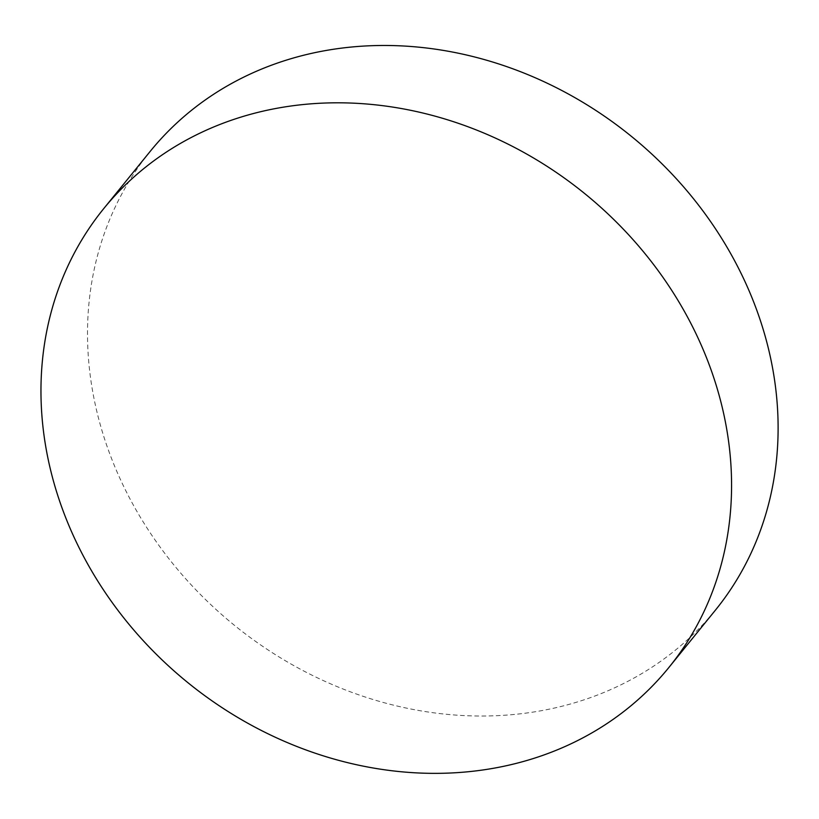 <?xml version="1.0" encoding="UTF-8"?>
<svg xmlns="http://www.w3.org/2000/svg" width="819" height="819" viewBox="0 0 819 819"><rect width="100%" height="100%" fill="white"/><g stroke="black" fill="none" stroke-linecap="round" stroke-linejoin="round"><path stroke-width="0.61" stroke-dasharray="4.09 3.07" d="M150.225 151.351A363.984 314.906 -140.9 0 0 152.099 535.677A363.984 314.906 -140.9 0 0 529.852 712.571A363.984 314.906 -140.9 0 0 715.407 610.165"/><path stroke-width="1.23" d="M483.302 769.911A363.984 314.906 -140.9 0 0 668.867 667.505A363.984 314.906 -140.9 0 0 584.746 193.612A363.984 314.906 -140.9 0 0 103.675 208.691A363.984 314.906 -140.9 0 0 105.549 593.017A363.984 314.906 -140.9 0 0 483.302 769.911M668.867 667.505L715.407 610.165A363.984 314.906 -140.9 0 0 631.285 136.271A363.984 314.906 -140.9 0 0 150.225 151.351L103.675 208.691"/></g></svg>
